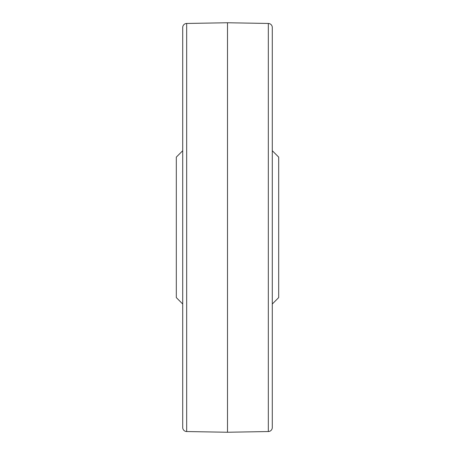 <?xml version="1.0" encoding="UTF-8"?>
<svg xmlns="http://www.w3.org/2000/svg" width="455" height="455" viewBox="0 0 455 455"><rect width="100%" height="100%" fill="white"/><g stroke="black" fill="none" stroke-linecap="round" stroke-linejoin="round"><path stroke-width="0.68" d="M182.711 427.507L182.711 27.493A4.032 4.032 0 0 1 186.669 23.461L227.5 22.75L227.5 432.25L186.669 431.539A4.032 4.032 0 0 1 182.711 427.507L182.711 308.109M227.5 432.25L268.331 431.539A4.032 4.032 0 0 0 272.289 427.507L272.289 27.493A4.032 4.032 0 0 0 268.331 23.461L227.5 22.75M182.711 27.493L182.711 146.891M176.312 297.593L182.711 304.014L176.312 297.593L176.312 157.117L182.711 150.719M278.688 297.593L272.289 304.014L278.688 297.593L278.688 157.117L272.289 150.719M186.669 23.461L186.669 431.539M268.331 431.539L268.331 23.461"/></g></svg>
